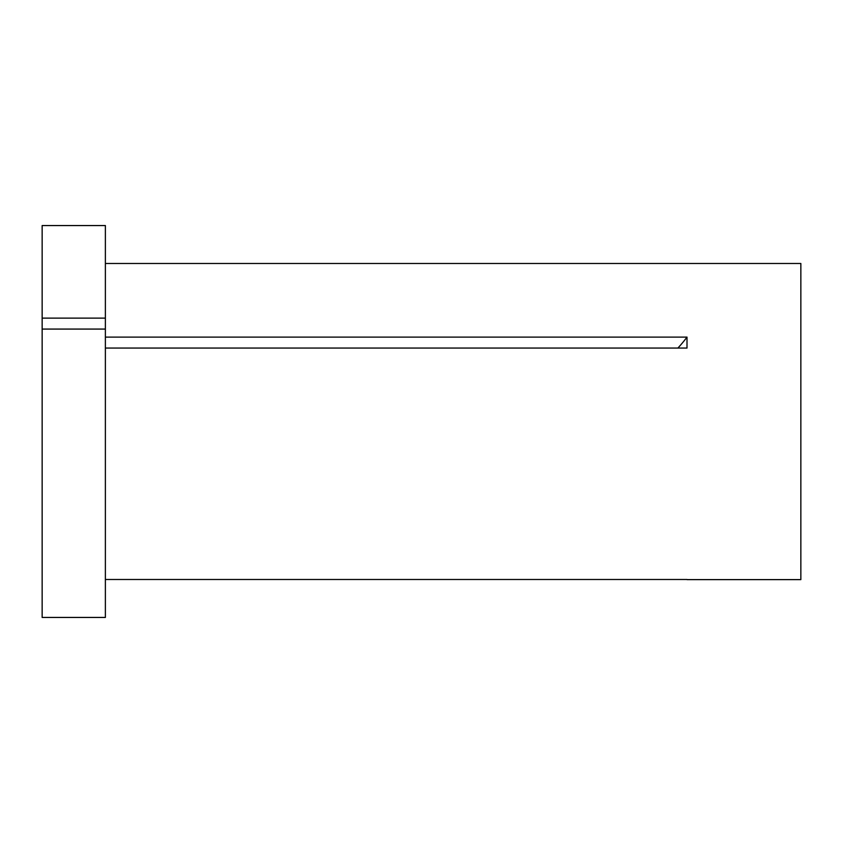 <?xml version="1.0" encoding="UTF-8"?>
<svg xmlns="http://www.w3.org/2000/svg" width="843" height="843" viewBox="0 0 843 843"><rect width="100%" height="100%" fill="white"/><g stroke="black" fill="none" stroke-linecap="round" stroke-linejoin="round"><path stroke-width="1.26" d="M42.15 329.076L42.15 617.445L105.375 617.445L105.375 329.076L42.15 329.076L42.15 318.127L105.375 318.127L105.375 329.076M105.375 263.49L800.85 263.49L800.85 579.615L687.045 579.615M105.375 579.489L687.003 579.489M105.375 337.105L687.003 337.105L687.003 348.054L105.375 348.054M42.15 318.127L42.15 225.555L105.375 225.555L105.375 318.127M687.003 337.105A316.125 158.062 0 0 1 677.909 348.054"/></g></svg>
